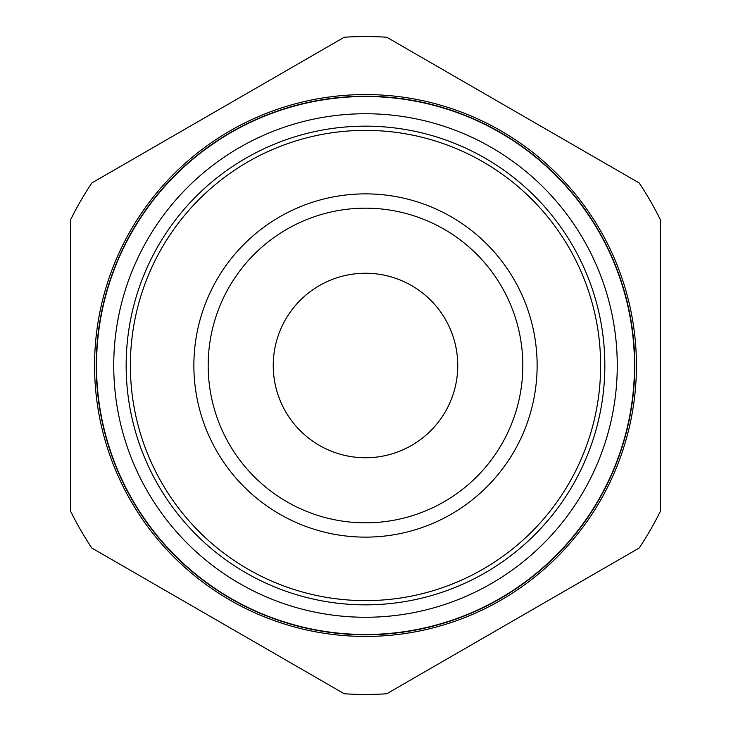 <?xml version="1.0" encoding="UTF-8"?>
<svg xmlns="http://www.w3.org/2000/svg" width="731" height="731" viewBox="0 0 731 731"><rect width="100%" height="100%" fill="white"/><g stroke="black" fill="none" stroke-linecap="round" stroke-linejoin="round"><path stroke-width="1.1" d="M522.82 365.5A157.32 157.32 0 0 0 365.5 208.18A157.32 157.32 0 0 0 208.18 365.5A157.32 157.32 0 0 0 365.5 522.82A157.32 157.32 0 0 0 522.82 365.5M193.87 365.5A171.63 171.63 0 0 1 365.5 193.87A171.63 171.63 0 0 1 537.13 365.5A171.63 171.63 0 0 1 365.5 537.13A171.63 171.63 0 0 1 193.87 365.5M365.5 604.848A239.348 239.348 0 0 0 604.848 365.5A239.348 239.348 0 0 0 365.5 126.152A239.348 239.348 0 0 0 126.152 365.5A239.348 239.348 0 0 0 365.5 604.848M365.5 600.626A235.126 235.126 0 0 0 600.626 365.5A235.126 235.126 0 0 0 365.5 130.374A235.126 235.126 0 0 0 130.374 365.5A235.126 235.126 0 0 0 365.5 600.626M365.5 36.55A328.95 328.95 0 0 0 344.246 37.235L91.841 182.96A328.95 328.95 0 0 0 70.587 219.775L70.587 511.225A328.95 328.95 0 0 0 91.841 548.04L344.246 693.765A328.95 328.95 0 0 0 386.754 693.765L639.159 548.04A328.95 328.95 0 0 0 660.413 511.225L660.413 219.775A328.95 328.95 0 0 0 639.159 182.96L386.754 37.235A328.95 328.95 0 0 0 365.5 36.55M365.5 273.248A92.252 92.252 0 0 1 457.752 365.5A92.252 92.252 0 0 1 365.5 457.752A92.252 92.252 0 0 1 273.248 365.5A92.252 92.252 0 0 1 365.5 273.248M365.5 617.266A251.766 251.766 0 0 0 617.266 365.5A251.766 251.766 0 0 0 365.5 113.734A251.766 251.766 0 0 0 113.734 365.5A251.766 251.766 0 0 0 365.5 617.266M365.5 96.51A268.99 268.99 0 0 0 96.51 365.5A268.99 268.99 0 0 0 365.5 634.49A268.99 268.99 0 0 0 634.49 365.5A268.99 268.99 0 0 0 365.5 96.51M365.5 96.236A269.264 269.264 0 0 0 96.236 365.5A269.264 269.264 0 0 0 365.5 634.764A269.264 269.264 0 0 0 634.764 365.5A269.264 269.264 0 0 0 365.5 96.236M365.5 636.436A270.936 270.936 0 0 0 636.436 365.5A270.936 270.936 0 0 0 365.5 94.564A270.936 270.936 0 0 0 94.564 365.5A270.936 270.936 0 0 0 365.5 636.436"/></g></svg>
